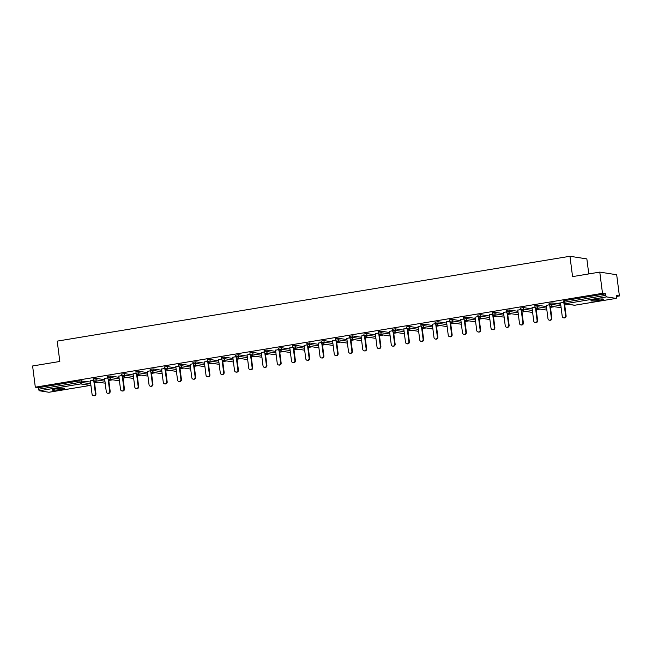 <?xml version="1.0" encoding="UTF-8"?>
<svg xmlns="http://www.w3.org/2000/svg" width="652" height="652" viewBox="0 0 652 652"><rect width="100%" height="100%" fill="white"/><g stroke="black" fill="none" stroke-linecap="round" stroke-linejoin="round"><path stroke-width="0.98" d="M60.473 389.505A6.284 0.644 172.7 0 0 64.548 388.372A6.284 0.644 172.7 0 0 56.145 388.828A6.284 0.644 172.7 0 0 52.078 389.961A6.284 0.644 172.7 0 0 60.473 389.505M599.343 300.327A6.284 0.644 172.7 0 0 603.41 299.187A6.284 0.644 172.7 0 0 595.015 299.651A6.284 0.644 172.7 0 0 590.94 300.784A6.284 0.644 172.7 0 0 599.343 300.327M588.78 273.93L586.857 258.909L569.954 256.269L57.213 341.126L59.821 361.469L32.6 365.976L35.314 387.19L602.497 293.318L599.775 272.104L616.686 274.745L619.4 295.959L616.238 295.47L616.433 297.019A1.475 0.489 80.6 0 1 616.173 298.388L574.795 305.234A1.475 0.489 80.6 0 0 574.852 305.217M94.54 382.822L98.493 382.17M108.786 380.466L112.739 379.814M123.041 378.111L126.985 377.451M137.287 375.748L141.231 375.096M151.533 373.392L155.486 372.74M165.779 371.037L169.732 370.377M180.034 368.673L183.978 368.021M194.28 366.318L198.224 365.666M208.526 363.963L212.479 363.303M222.772 361.599L226.725 360.947M237.018 359.244L240.971 358.592M251.273 356.888L255.217 356.228M265.519 354.525L269.463 353.873M279.765 352.17L283.718 351.518M294.011 349.814L297.964 349.154M308.257 347.451L312.21 346.799M322.512 345.095L326.456 344.443M336.758 342.74L340.703 342.088M351.004 340.377L354.957 339.725M365.25 338.021L369.203 337.369M379.497 335.666L383.449 335.014M393.751 333.302L397.696 332.65M407.997 330.947L411.942 330.295M422.243 328.592L426.196 327.94M436.49 326.228L440.442 325.576M450.744 323.873L454.688 323.221M464.99 321.517L468.935 320.865M479.236 319.154L483.189 318.502M493.482 316.799L497.435 316.147M507.729 314.443L511.681 313.791M521.983 312.08L525.928 311.428M536.229 309.724L540.174 309.072M550.475 307.369L554.428 306.717M564.722 305.006L568.674 304.354M616.368 296.464L619.4 295.959M563.418 300.963L564.282 300.662L564.477 302.21L605.855 295.364A1.475 0.489 80.6 0 0 606.547 296.896L616.116 298.388A1.475 0.489 80.6 0 0 616.173 298.388M564.282 300.662L605.659 293.816L602.497 293.318M605.855 295.364L605.659 293.816M49.047 392.243A1.475 0.489 -99.4 0 1 48.998 392.26A1.475 0.489 -99.4 0 1 48.941 392.26L39.373 390.76A1.475 0.489 -99.4 0 1 38.68 389.228L38.476 387.679L35.314 387.19M569.954 256.269L572.562 276.611L599.775 272.104M563.515 302.406L558.34 303.262M558.365 303.424L560.524 303.066M38.476 387.679L79.854 380.833L90.498 382.056M93.236 378.779L95.974 378.331L104.744 379.7M107.482 376.424L110.229 375.968L118.99 377.337M121.737 374.069L124.475 373.612L133.236 374.981M135.983 371.705L138.721 371.257L147.491 372.626M150.229 369.35L152.967 368.893L161.737 370.263M164.475 366.994L167.214 366.538L175.983 367.907M178.721 364.631L181.468 364.183L190.229 365.552M192.976 362.276L195.714 361.819L204.475 363.188M207.222 359.92L209.96 359.464L218.73 360.833M221.468 357.557L224.207 357.109L232.976 358.478M235.714 355.201L238.461 354.745L247.222 356.114M249.969 352.846L252.707 352.39L261.468 353.759M264.215 350.483L266.953 350.034L275.723 351.404M278.461 348.127L281.199 347.671L289.969 349.04M292.707 345.772L295.446 345.315L304.215 346.685M306.953 343.408L309.7 342.96L318.461 344.329M321.208 341.053L323.946 340.597L332.707 341.966M335.454 338.698L338.192 338.241L346.962 339.61M349.7 336.334L352.439 335.886L361.208 337.255M363.946 333.979L366.685 333.522L375.454 334.892M378.193 331.623L380.939 331.167L389.7 332.536M392.447 329.26L395.185 328.812L403.947 330.181M406.693 326.905L409.432 326.448L418.201 327.817M420.939 324.549L423.678 324.093L432.447 325.462M435.186 322.186L437.924 321.738L446.693 323.107M449.432 319.83L452.178 319.374L460.94 320.743M463.686 317.475L466.424 317.019L475.186 318.388M477.932 315.112L480.671 314.663L489.44 316.033M492.178 312.756L494.917 312.3L503.686 313.669M506.425 310.401L509.171 309.945L517.933 311.314M520.679 308.037L523.417 307.589L532.179 308.958M534.925 305.682L537.664 305.226L546.433 306.595M549.171 303.327L551.91 302.87L560.679 304.239M549.269 304.769L546.278 305.421M535.023 307.125L532.032 307.785M520.777 309.48L517.786 310.14M506.522 311.843L503.531 312.495M492.276 314.199L489.285 314.859M478.03 316.554L475.039 317.214M463.784 318.918L460.793 319.57M449.538 321.273L446.547 321.933M435.283 323.628L432.292 324.288M421.037 325.992L418.046 326.644M406.791 328.347L403.8 329.007M392.545 330.703L389.554 331.363M378.299 333.066L375.307 333.718M364.044 335.421L361.053 336.082M349.798 337.777L346.807 338.437M335.552 340.132L332.561 340.792M321.306 342.496L318.315 343.156M307.059 344.851L304.06 345.511M292.805 347.206L289.814 347.866M278.559 349.57L275.568 350.23M264.313 351.925L261.322 352.585M250.066 354.28L247.075 354.941M235.812 356.644L232.821 357.304M221.566 358.999L218.575 359.659M207.32 361.355L204.329 362.015M193.073 363.718L190.082 364.378M178.827 366.074L175.836 366.734M164.573 368.429L161.582 369.089M150.327 370.792L147.336 371.444M136.081 373.148L133.089 373.808M121.834 375.503L118.843 376.163M107.588 377.867L104.597 378.519M93.334 380.222L90.343 380.882M560.508 302.903L562.228 316.326A1.817 1.703 -81.1 0 0 563.638 317.834A1.817 1.703 -81.1 0 0 565.602 315.764L564.021 303.4M565.602 315.764L566.107 315.845A1.817 1.703 98.9 0 1 564.143 317.915L563.638 317.834M566.107 315.845L564.559 303.702M546.262 305.266L547.973 318.681A1.817 1.703 -81.1 0 0 549.383 320.197A1.817 1.703 -81.1 0 0 551.356 318.119L549.775 305.755M551.356 318.119L551.861 318.2A1.817 1.703 98.9 0 1 549.897 320.271L549.383 320.197M551.861 318.2L550.304 306.057M532.008 307.622L533.727 321.037A1.817 1.703 -81.1 0 0 535.137 322.553A1.817 1.703 -81.1 0 0 537.109 320.482L535.528 308.119M537.109 320.482L537.615 320.556A1.817 1.703 98.9 0 1 535.642 322.634L535.137 322.553M537.615 320.556L536.058 308.412M517.761 309.977L519.481 323.392A1.817 1.703 -81.1 0 0 520.891 324.908A1.817 1.703 -81.1 0 0 522.863 322.838L521.274 310.474M522.863 322.838L523.369 322.919A1.817 1.703 98.9 0 1 521.396 324.989L520.891 324.908M523.369 322.919L521.812 310.768M503.515 312.341L505.235 325.755A1.817 1.703 -81.1 0 0 506.645 327.271A1.817 1.703 -81.1 0 0 508.609 325.193L507.028 312.83M508.609 325.193L509.122 325.275A1.817 1.703 98.9 0 1 507.15 327.345L506.645 327.271M509.122 325.275L507.566 313.131M489.269 314.696L490.989 328.111A1.817 1.703 -81.1 0 0 492.39 329.627A1.817 1.703 -81.1 0 0 494.363 327.557L492.782 315.193M494.363 327.557L494.868 327.63A1.817 1.703 98.9 0 1 492.904 329.708L492.39 329.627M494.868 327.63L493.319 315.486M475.015 317.051L476.734 330.466A1.817 1.703 -81.1 0 0 478.144 331.982A1.817 1.703 -81.1 0 0 480.116 329.912L478.535 317.548M480.116 329.912L480.622 329.993A1.817 1.703 98.9 0 1 478.658 332.064L478.144 331.982M480.622 329.993L479.065 317.842M460.768 319.415L462.488 332.83A1.817 1.703 -81.1 0 0 463.898 334.346A1.817 1.703 -81.1 0 0 465.87 332.267L464.281 319.904M465.87 332.267L466.376 332.349A1.817 1.703 98.9 0 1 464.403 334.419L463.898 334.346M466.376 332.349L464.819 320.205M446.522 321.77L448.242 335.185A1.817 1.703 -81.1 0 0 449.652 336.701A1.817 1.703 -81.1 0 0 451.624 334.631L450.035 322.267M451.624 334.631L452.129 334.704A1.817 1.703 98.9 0 1 450.157 336.782L449.652 336.701M452.129 334.704L450.573 322.561M432.276 324.125L433.996 337.54A1.817 1.703 -81.1 0 0 435.406 339.056A1.817 1.703 -81.1 0 0 437.37 336.986L435.789 324.623M437.37 336.986L437.883 337.068A1.817 1.703 98.9 0 1 435.911 339.138L435.406 339.056M437.883 337.068L436.327 324.916M418.03 326.489L419.749 339.904A1.817 1.703 -81.1 0 0 421.151 341.42A1.817 1.703 -81.1 0 0 423.124 339.342L421.542 326.978M423.124 339.342L423.629 339.423A1.817 1.703 98.9 0 1 421.665 341.493L421.151 341.42M423.629 339.423L422.072 327.28M403.775 328.844L405.495 342.259A1.817 1.703 -81.1 0 0 406.905 343.775A1.817 1.703 -81.1 0 0 408.877 341.697L407.296 329.341M408.877 341.697L409.383 341.778A1.817 1.703 98.9 0 1 407.41 343.857L406.905 343.775M409.383 341.778L407.826 329.635M389.529 331.2L391.249 344.615A1.817 1.703 -81.1 0 0 392.659 346.13A1.817 1.703 -81.1 0 0 394.631 344.06L393.042 331.697M394.631 344.06L395.136 344.142A1.817 1.703 98.9 0 1 393.164 346.212L392.659 346.13M395.136 344.142L393.58 331.99M375.283 333.563L377.003 346.978A1.817 1.703 -81.1 0 0 378.413 348.494A1.817 1.703 -81.1 0 0 380.385 346.416L378.796 334.052M380.385 346.416L380.89 346.497A1.817 1.703 98.9 0 1 378.918 348.567L378.413 348.494M380.89 346.497L379.334 334.354M361.037 335.919L362.757 349.333A1.817 1.703 -81.1 0 0 364.166 350.849A1.817 1.703 -81.1 0 0 366.131 348.771L364.549 336.416M366.131 348.771L366.644 348.853A1.817 1.703 98.9 0 1 364.672 350.931L364.166 350.849M366.644 348.853L365.087 336.709M346.791 338.274L348.502 351.689A1.817 1.703 -81.1 0 0 349.912 353.205A1.817 1.703 -81.1 0 0 351.884 351.135L350.303 338.771M351.884 351.135L352.39 351.216A1.817 1.703 98.9 0 1 350.426 353.286L349.912 353.205M352.39 351.216L350.833 339.064M332.536 340.637L334.256 354.052A1.817 1.703 -81.1 0 0 335.666 355.568A1.817 1.703 -81.1 0 0 337.638 353.49L336.057 341.126M337.638 353.49L338.143 353.571A1.817 1.703 98.9 0 1 336.171 355.642L335.666 355.568M338.143 353.571L336.587 341.428M318.29 342.993L320.01 356.408A1.817 1.703 -81.1 0 0 321.42 357.924A1.817 1.703 -81.1 0 0 323.392 355.845L321.803 343.49M323.392 355.845L323.897 355.927A1.817 1.703 98.9 0 1 321.925 358.005L321.42 357.924M323.897 355.927L322.341 343.783M304.044 345.348L305.764 358.763A1.817 1.703 -81.1 0 0 307.173 360.279A1.817 1.703 -81.1 0 0 309.138 358.209L307.557 345.845M309.138 358.209L309.651 358.282A1.817 1.703 98.9 0 1 307.679 360.36L307.173 360.279M309.651 358.282L308.094 346.139M289.798 347.712L291.517 361.127A1.817 1.703 -81.1 0 0 292.927 362.642A1.817 1.703 -81.1 0 0 294.891 360.564L293.31 348.201M294.891 360.564L295.397 360.646A1.817 1.703 98.9 0 1 293.433 362.716L292.927 362.642M295.397 360.646L293.848 348.502M275.551 350.067L277.263 363.482A1.817 1.703 -81.1 0 0 278.673 364.998A1.817 1.703 -81.1 0 0 280.645 362.919L279.064 350.564M280.645 362.919L281.151 363.001A1.817 1.703 98.9 0 1 279.186 365.079L278.673 364.998M281.151 363.001L279.594 350.857M261.297 352.422L263.017 365.837A1.817 1.703 -81.1 0 0 264.427 367.353A1.817 1.703 -81.1 0 0 266.399 365.283L264.818 352.919M266.399 365.283L266.904 365.356A1.817 1.703 98.9 0 1 264.932 367.435L264.427 367.353M266.904 365.356L265.348 353.213M247.051 354.786L248.771 368.201A1.817 1.703 -81.1 0 0 250.181 369.717A1.817 1.703 -81.1 0 0 252.153 367.638L250.564 355.275M252.153 367.638L252.658 367.72A1.817 1.703 98.9 0 1 250.686 369.79L250.181 369.717M252.658 367.72L251.102 355.576M232.805 357.141L234.524 370.556A1.817 1.703 -81.1 0 0 235.934 372.072A1.817 1.703 -81.1 0 0 237.898 369.994L236.317 357.638M237.898 369.994L238.412 370.075A1.817 1.703 98.9 0 1 236.44 372.153L235.934 372.072M238.412 370.075L236.855 357.932M218.559 359.496L220.278 372.911A1.817 1.703 -81.1 0 0 221.68 374.427A1.817 1.703 -81.1 0 0 223.652 372.357L222.071 359.994M223.652 372.357L224.158 372.431A1.817 1.703 98.9 0 1 222.193 374.509L221.68 374.427M224.158 372.431L222.609 360.287M204.304 361.86L206.024 375.275A1.817 1.703 -81.1 0 0 207.434 376.791A1.817 1.703 -81.1 0 0 209.406 374.713L207.825 362.349M209.406 374.713L209.911 374.794A1.817 1.703 98.9 0 1 207.947 376.864L207.434 376.791M209.911 374.794L208.355 362.651M190.058 364.215L191.778 377.63A1.817 1.703 -81.1 0 0 193.188 379.146A1.817 1.703 -81.1 0 0 195.16 377.068L193.571 364.712M195.16 377.068L195.665 377.149A1.817 1.703 98.9 0 1 193.693 379.228L193.188 379.146M195.665 377.149L194.109 365.006M175.812 366.571L177.531 379.986A1.817 1.703 -81.1 0 0 178.941 381.502A1.817 1.703 -81.1 0 0 180.914 379.431L179.324 367.068M180.914 379.431L181.419 379.505A1.817 1.703 98.9 0 1 179.447 381.583L178.941 381.502M181.419 379.505L179.862 367.361M161.566 368.934L163.285 382.349A1.817 1.703 -81.1 0 0 164.695 383.865A1.817 1.703 -81.1 0 0 166.659 381.787L165.078 369.423M166.659 381.787L167.173 381.868A1.817 1.703 98.9 0 1 165.2 383.938L164.695 383.865M167.173 381.868L165.616 369.725M147.319 371.29L149.039 384.704A1.817 1.703 -81.1 0 0 150.441 386.22A1.817 1.703 -81.1 0 0 152.413 384.142L150.832 371.787M152.413 384.142L152.918 384.224A1.817 1.703 98.9 0 1 150.954 386.302L150.441 386.22M152.918 384.224L151.37 372.08M133.065 373.645L134.785 387.06A1.817 1.703 -81.1 0 0 136.195 388.576A1.817 1.703 -81.1 0 0 138.167 386.506L136.586 374.142M138.167 386.506L138.672 386.579A1.817 1.703 98.9 0 1 136.7 388.657L136.195 388.576M138.672 386.579L137.116 374.435M118.819 376.008L120.538 389.423A1.817 1.703 -81.1 0 0 121.948 390.939A1.817 1.703 -81.1 0 0 123.921 388.861L122.331 376.497M123.921 388.861L124.426 388.942A1.817 1.703 98.9 0 1 122.454 391.013L121.948 390.939M124.426 388.942L122.869 376.799M104.573 378.364L106.292 391.779A1.817 1.703 -81.1 0 0 107.702 393.295A1.817 1.703 -81.1 0 0 109.675 391.216L108.085 378.853M109.675 391.216L110.18 391.298A1.817 1.703 98.9 0 1 108.208 393.376L107.702 393.295M110.18 391.298L108.623 379.154M90.326 380.719L92.046 394.134A1.817 1.703 -81.1 0 0 93.456 395.65A1.817 1.703 -81.1 0 0 95.42 393.58L93.839 381.216M95.42 393.58L95.934 393.653A1.817 1.703 98.9 0 1 93.961 395.731L93.456 395.65M95.934 393.653L94.377 381.51M606.547 296.896L565.17 303.742L574.746 305.234L616.116 298.388M563.328 300.931L563.524 302.479L564.477 302.21A1.475 0.489 80.6 0 0 565.17 303.742A1.475 1.377 98.9 0 1 564.762 303.742L574.331 305.242A1.475 1.475 0 0 0 574.795 305.234A1.475 0.489 80.6 0 1 574.746 305.234A1.475 1.377 98.9 0 1 574.331 305.242M48.941 392.26L90.31 385.413L80.742 383.914L39.373 390.76M38.68 389.228L80.049 382.382L79.854 380.833M81.728 380.686L81.932 382.235A1.475 1.377 -81.1 0 1 80.742 383.914A1.475 0.489 -99.4 0 1 80.049 382.382L90.693 383.604M90.432 385.381A1.475 0.489 -99.4 0 1 90.367 385.413A1.475 0.489 -99.4 0 1 90.31 385.413A1.475 1.377 -81.1 0 0 90.897 385.161M551.91 302.87L552.105 304.419L560.875 305.788M549.082 303.286L549.277 304.834L552.105 304.419A1.475 1.377 -81.1 0 1 550.924 306.098A1.475 1.377 98.9 0 1 550.516 306.106L560.084 307.597A1.475 1.377 98.9 0 0 560.492 307.597A1.475 1.377 -81.1 0 0 561.079 307.353M537.664 305.226L537.859 306.782L546.629 308.151M523.417 307.589L523.613 309.138L532.382 310.507M509.171 309.945L509.367 311.493L518.128 312.862M494.917 312.3L495.121 313.856L503.882 315.226M480.671 314.663L480.866 316.212L489.636 317.581M466.424 317.019L466.62 318.567L475.389 319.936M452.178 319.374L452.374 320.931L461.143 322.3M437.924 321.738L438.128 323.286L446.889 324.655M423.678 324.093L423.882 325.641L432.643 327.011M409.432 326.448L409.627 328.005L418.397 329.374M395.185 328.812L395.381 330.36L404.15 331.729M380.939 331.167L381.135 332.716L389.904 334.085M366.685 333.522L366.889 335.079L375.65 336.448M352.439 335.886L352.642 337.434L361.404 338.804M338.192 338.241L338.388 339.79L347.157 341.159M323.946 340.597L324.142 342.145L332.911 343.522M309.7 342.96L309.896 344.509L318.665 345.878M295.446 345.315L295.649 346.864L304.411 348.233M281.199 347.671L281.403 349.219L290.164 350.597M266.953 350.034L267.149 351.583L275.918 352.952M252.707 352.39L252.903 353.938L261.672 355.307M238.461 354.745L238.656 356.294L247.418 357.663M224.207 357.109L224.41 358.657L233.172 360.026M209.96 359.464L210.156 361.012L218.925 362.382M195.714 361.819L195.91 363.368L204.679 364.737M181.468 364.183L181.663 365.731L190.433 367.1M167.214 366.538L167.417 368.087L176.179 369.456M152.967 368.893L153.171 370.442L161.932 371.811M138.721 371.257L138.917 372.805L147.686 374.175M124.475 373.612L124.671 375.161L133.44 376.53M110.229 375.968L110.424 377.516L119.194 378.885M95.974 378.331L96.178 379.88L104.939 381.249M534.836 305.641L535.031 307.19L537.859 306.782A1.475 1.377 -81.1 0 1 536.678 308.461A1.475 1.377 98.9 0 1 536.262 308.461L545.83 309.953A1.475 1.377 98.9 0 0 546.246 309.953A1.475 1.377 -81.1 0 0 546.824 309.708M520.581 308.005L520.785 309.553L523.613 309.138A1.475 1.377 -81.1 0 1 522.431 310.817A1.475 1.377 98.9 0 1 522.016 310.817L531.584 312.316A1.475 1.377 98.9 0 0 531.999 312.308A1.475 1.377 -81.1 0 0 532.578 312.063M506.335 310.36L506.539 311.909L509.367 311.493A1.475 1.377 -81.1 0 1 508.185 313.172A1.475 1.377 98.9 0 1 507.769 313.18L517.338 314.671A1.475 1.377 98.9 0 0 517.753 314.671A1.475 1.377 -81.1 0 0 518.332 314.427M492.089 312.715L492.284 314.264L495.121 313.856A1.475 1.377 -81.1 0 1 493.931 315.535A1.475 1.377 98.9 0 1 493.523 315.535L503.091 317.027A1.475 1.377 98.9 0 0 503.499 317.027A1.475 1.377 -81.1 0 0 504.086 316.782M477.843 315.079L478.038 316.627L480.866 316.212A1.475 1.377 -81.1 0 1 479.685 317.891A1.475 1.377 98.9 0 1 479.269 317.891L488.845 319.39A1.475 1.377 98.9 0 0 489.253 319.382A1.475 1.377 -81.1 0 0 489.839 319.138M463.596 317.434L463.792 318.983L466.62 318.567A1.475 1.377 -81.1 0 1 465.438 320.246A1.475 1.377 98.9 0 1 465.023 320.254L474.591 321.746A1.475 1.377 98.9 0 0 475.006 321.746A1.475 1.377 -81.1 0 0 475.585 321.501M449.342 319.79L449.546 321.338L452.374 320.931A1.475 1.377 -81.1 0 1 451.192 322.61A1.475 1.377 98.9 0 1 450.776 322.61L460.345 324.101A1.475 1.377 98.9 0 0 460.76 324.101A1.475 1.377 -81.1 0 0 461.339 323.857M435.096 322.153L435.291 323.702L438.128 323.286A1.475 1.377 -81.1 0 1 436.946 324.965A1.475 1.377 98.9 0 1 436.53 324.965L446.098 326.465A1.475 1.377 98.9 0 0 446.514 326.456A1.475 1.377 -81.1 0 0 447.093 326.212M420.85 324.509L421.045 326.057L423.882 325.641A1.475 1.377 -81.1 0 1 422.692 327.32A1.475 1.377 98.9 0 1 422.284 327.328L431.852 328.82A1.475 1.377 98.9 0 0 432.26 328.82A1.475 1.377 -81.1 0 0 432.846 328.575M406.603 326.864L406.799 328.412L409.627 328.005A1.475 1.377 -81.1 0 1 408.445 329.684A1.475 1.377 98.9 0 1 408.03 329.684L417.598 331.175A1.475 1.377 98.9 0 0 418.013 331.175A1.475 1.377 -81.1 0 0 418.592 330.931M392.349 329.219L392.553 330.776L395.381 330.36A1.475 1.377 -81.1 0 1 394.199 332.039A1.475 1.377 98.9 0 1 393.784 332.039L403.352 333.539A1.475 1.377 98.9 0 0 403.767 333.531A1.475 1.377 -81.1 0 0 404.346 333.286M378.103 331.583L378.307 333.131L381.135 332.716A1.475 1.377 -81.1 0 1 379.953 334.394A1.475 1.377 98.9 0 1 379.537 334.403L389.105 335.894A1.475 1.377 98.9 0 0 389.521 335.894A1.475 1.377 -81.1 0 0 390.1 335.65M363.857 333.938L364.052 335.487L366.889 335.079A1.475 1.377 -81.1 0 1 365.707 336.758A1.475 1.377 98.9 0 1 365.291 336.758L374.859 338.249A1.475 1.377 98.9 0 0 375.275 338.249A1.475 1.377 -81.1 0 0 375.854 338.005M349.611 336.293L349.806 337.85L352.642 337.434A1.475 1.377 -81.1 0 1 351.452 339.113A1.475 1.377 98.9 0 1 351.045 339.113L360.613 340.613A1.475 1.377 98.9 0 0 361.021 340.605A1.475 1.377 -81.1 0 0 361.607 340.36M335.364 338.657L335.56 340.205L338.388 339.79A1.475 1.377 -81.1 0 1 337.206 341.469A1.475 1.377 98.9 0 1 336.791 341.477L346.359 342.968A1.475 1.377 98.9 0 0 346.774 342.968A1.475 1.377 -81.1 0 0 347.353 342.724M321.11 341.012L321.314 342.561L324.142 342.145A1.475 1.377 -81.1 0 1 322.96 343.832A1.475 1.377 98.9 0 1 322.544 343.832L332.112 345.324A1.475 1.377 98.9 0 0 332.528 345.324A1.475 1.377 -81.1 0 0 333.107 345.079M306.864 343.368L307.068 344.924L309.896 344.509A1.475 1.377 -81.1 0 1 308.714 346.188A1.475 1.377 98.9 0 1 308.298 346.188L317.866 347.687A1.475 1.377 98.9 0 0 318.282 347.679A1.475 1.377 -81.1 0 0 318.861 347.435M292.618 345.731L292.813 347.28L295.649 346.864A1.475 1.377 -81.1 0 1 294.459 348.543A1.475 1.377 98.9 0 1 294.052 348.543L303.62 350.042A1.475 1.377 98.9 0 0 304.036 350.042A1.475 1.377 -81.1 0 0 304.614 349.798M278.371 348.087L278.567 349.635L281.403 349.219A1.475 1.377 -81.1 0 1 280.213 350.906A1.475 1.377 98.9 0 1 279.806 350.906L289.374 352.398A1.475 1.377 98.9 0 0 289.781 352.398A1.475 1.377 -81.1 0 0 290.368 352.153M264.125 350.442L264.321 351.998L267.149 351.583A1.475 1.377 -81.1 0 1 265.967 353.262A1.475 1.377 98.9 0 1 265.551 353.262L275.12 354.761A1.475 1.377 98.9 0 0 275.535 354.753A1.475 1.377 -81.1 0 0 276.114 354.509M249.871 352.805L250.075 354.354L252.903 353.938A1.475 1.377 -81.1 0 1 251.721 355.617A1.475 1.377 98.9 0 1 251.305 355.617L260.873 357.117A1.475 1.377 98.9 0 0 261.289 357.117A1.475 1.377 -81.1 0 0 261.868 356.864M235.625 355.161L235.828 356.709L238.656 356.294A1.475 1.377 -81.1 0 1 237.475 357.981A1.475 1.377 98.9 0 1 237.059 357.981L246.627 359.472A1.475 1.377 98.9 0 0 247.043 359.472A1.475 1.377 -81.1 0 0 247.621 359.228M221.378 357.516L221.574 359.073L224.41 358.657A1.475 1.377 -81.1 0 1 223.22 360.336A1.475 1.377 98.9 0 1 222.813 360.336L232.381 361.836A1.475 1.377 98.9 0 0 232.788 361.827A1.475 1.377 -81.1 0 0 233.375 361.583M207.132 359.88L207.328 361.428L210.156 361.012A1.475 1.377 -81.1 0 1 208.974 362.691A1.475 1.377 98.9 0 1 208.558 362.691L218.135 364.191A1.475 1.377 98.9 0 0 218.542 364.191A1.475 1.377 -81.1 0 0 219.129 363.938M192.886 362.235L193.082 363.783L195.91 363.368A1.475 1.377 -81.1 0 1 194.728 365.055A1.475 1.377 98.9 0 1 194.312 365.055L203.88 366.546A1.475 1.377 98.9 0 0 204.296 366.546A1.475 1.377 -81.1 0 0 204.875 366.302M178.632 364.59L178.835 366.147L181.663 365.731A1.475 1.377 -81.1 0 1 180.482 367.41A1.475 1.377 98.9 0 1 180.066 367.41L189.634 368.91A1.475 1.377 98.9 0 0 190.05 368.902A1.475 1.377 -81.1 0 0 190.629 368.657M164.385 366.954L164.581 368.502L167.417 368.087A1.475 1.377 -81.1 0 1 166.236 369.765A1.475 1.377 98.9 0 1 165.82 369.765L175.388 371.265A1.475 1.377 98.9 0 0 175.804 371.265A1.475 1.377 -81.1 0 0 176.382 371.012M150.139 369.309L150.335 370.858L153.171 370.442A1.475 1.377 -81.1 0 1 151.981 372.129A1.475 1.377 98.9 0 1 151.574 372.129L161.142 373.62A1.475 1.377 98.9 0 0 161.549 373.62A1.475 1.377 -81.1 0 0 162.136 373.376M135.893 371.664L136.089 373.221L138.917 372.805A1.475 1.377 -81.1 0 1 137.735 374.484A1.475 1.377 98.9 0 1 137.319 374.484L146.887 375.984A1.475 1.377 98.9 0 0 147.303 375.976A1.475 1.377 -81.1 0 0 147.882 375.731M121.639 374.028L121.842 375.576L124.671 375.161A1.475 1.377 -81.1 0 1 123.489 376.84A1.475 1.377 98.9 0 1 123.073 376.84L132.641 378.339A1.475 1.377 98.9 0 0 133.057 378.339A1.475 1.377 -81.1 0 0 133.636 378.087M107.393 376.383L107.596 377.932L110.424 377.516A1.475 1.377 -81.1 0 1 109.243 379.195A1.475 1.377 98.9 0 1 108.827 379.203L118.395 380.695A1.475 1.377 98.9 0 0 118.811 380.695A1.475 1.377 -81.1 0 0 119.389 380.45M93.146 378.739L93.342 380.287L96.178 379.88A1.475 1.377 -81.1 0 1 94.996 381.559A1.475 1.377 98.9 0 1 94.581 381.559L104.149 383.05A1.475 1.377 98.9 0 0 104.564 383.05A1.475 1.377 -81.1 0 0 105.143 382.805M90.897 385.21A1.475 1.475 0 0 1 90.367 385.413L48.998 392.26M563.524 302.479A1.475 1.475 0 0 0 564.762 303.742M560.084 307.597A1.475 1.475 0 0 0 561.079 307.394M549.277 304.834A1.475 1.475 0 0 0 550.516 306.106M545.83 309.953A1.475 1.475 0 0 0 546.832 309.757M535.031 307.19A1.475 1.475 0 0 0 536.262 308.461M531.584 312.316A1.475 1.475 0 0 0 532.586 312.112M520.785 309.553A1.475 1.475 0 0 0 522.016 310.817M517.338 314.671A1.475 1.475 0 0 0 518.34 314.468M506.539 311.909A1.475 1.475 0 0 0 507.769 313.18M503.091 317.027A1.475 1.475 0 0 0 504.086 316.831M492.284 314.264A1.475 1.475 0 0 0 493.523 315.535M488.845 319.39A1.475 1.475 0 0 0 489.839 319.187M478.038 316.627A1.475 1.475 0 0 0 479.269 317.891M474.591 321.746A1.475 1.475 0 0 0 475.593 321.542M463.792 318.983A1.475 1.475 0 0 0 465.023 320.254M460.345 324.101A1.475 1.475 0 0 0 461.347 323.905M449.546 321.338A1.475 1.475 0 0 0 450.776 322.61M446.098 326.465A1.475 1.475 0 0 0 447.101 326.261M435.291 323.702A1.475 1.475 0 0 0 436.53 324.965M431.852 328.82A1.475 1.475 0 0 0 432.846 328.616M421.045 326.057A1.475 1.475 0 0 0 422.284 327.328M417.598 331.175A1.475 1.475 0 0 0 418.6 330.98M406.799 328.412A1.475 1.475 0 0 0 408.03 329.684M403.352 333.539A1.475 1.475 0 0 0 404.354 333.335M392.553 330.776A1.475 1.475 0 0 0 393.784 332.039M389.105 335.894A1.475 1.475 0 0 0 390.108 335.69M378.307 333.131A1.475 1.475 0 0 0 379.537 334.403M374.859 338.249A1.475 1.475 0 0 0 375.862 338.054M364.052 335.487A1.475 1.475 0 0 0 365.291 336.758M360.613 340.613A1.475 1.475 0 0 0 361.607 340.409M349.806 337.85A1.475 1.475 0 0 0 351.045 339.113M346.359 342.968A1.475 1.475 0 0 0 347.361 342.765M335.56 340.205A1.475 1.475 0 0 0 336.791 341.477M332.112 345.324A1.475 1.475 0 0 0 333.115 345.128M321.314 342.561A1.475 1.475 0 0 0 322.544 343.832M317.866 347.687A1.475 1.475 0 0 0 318.869 347.483M307.068 344.924A1.475 1.475 0 0 0 308.298 346.188M303.62 350.042A1.475 1.475 0 0 0 304.623 349.839M292.813 347.28A1.475 1.475 0 0 0 294.052 348.543M289.374 352.398A1.475 1.475 0 0 0 290.368 352.202M278.567 349.635A1.475 1.475 0 0 0 279.806 350.906M275.12 354.761A1.475 1.475 0 0 0 276.122 354.558M264.321 351.998A1.475 1.475 0 0 0 265.551 353.262M260.873 357.117A1.475 1.475 0 0 0 261.876 356.913M250.075 354.354A1.475 1.475 0 0 0 251.305 355.617M246.627 359.472A1.475 1.475 0 0 0 247.63 359.276M235.828 356.709A1.475 1.475 0 0 0 237.059 357.981M232.381 361.836A1.475 1.475 0 0 0 233.375 361.632M221.574 359.073A1.475 1.475 0 0 0 222.813 360.336M218.135 364.191A1.475 1.475 0 0 0 219.129 363.987M207.328 361.428A1.475 1.475 0 0 0 208.558 362.691M203.88 366.546A1.475 1.475 0 0 0 204.883 366.342M193.082 363.783A1.475 1.475 0 0 0 194.312 365.055M189.634 368.91A1.475 1.475 0 0 0 190.637 368.706M178.835 366.147A1.475 1.475 0 0 0 180.066 367.41M175.388 371.265A1.475 1.475 0 0 0 176.39 371.061M164.581 368.502A1.475 1.475 0 0 0 165.82 369.765M161.142 373.62A1.475 1.475 0 0 0 162.136 373.417M150.335 370.858A1.475 1.475 0 0 0 151.574 372.129M146.887 375.984A1.475 1.475 0 0 0 147.89 375.78M136.089 373.221A1.475 1.475 0 0 0 137.319 374.484M132.641 378.339A1.475 1.475 0 0 0 133.644 378.136M121.842 375.576A1.475 1.475 0 0 0 123.073 376.84M118.395 380.695A1.475 1.475 0 0 0 119.397 380.491M107.596 377.932A1.475 1.475 0 0 0 108.827 379.203M104.149 383.05A1.475 1.475 0 0 0 105.151 382.854M93.342 380.287A1.475 1.475 0 0 0 94.581 381.559"/></g></svg>
